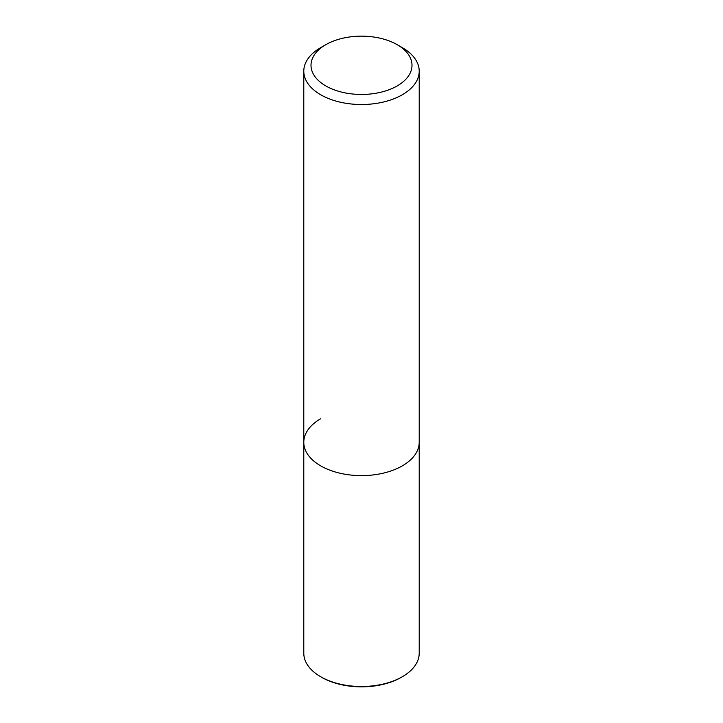 <?xml version="1.0" encoding="UTF-8"?>
<svg xmlns="http://www.w3.org/2000/svg" width="723" height="723" viewBox="0 0 723 723"><rect width="100%" height="100%" fill="white"/><g stroke="black" fill="none" stroke-linecap="round" stroke-linejoin="round"><path stroke-width="1.08" d="M320.687 47.637L325.793 44.69A50.502 29.155 180 0 1 397.207 44.69A50.502 29.155 180 0 1 397.207 85.92A50.502 29.155 180 0 1 325.793 85.92A50.502 29.155 180 0 1 325.793 44.69L320.687 47.637A57.713 33.321 180 0 0 303.787 71.197L303.787 442.304A57.713 33.321 180 0 1 320.687 418.744M397.207 44.69L402.313 47.637A57.713 33.321 180 0 1 419.213 71.197A57.713 33.321 180 0 1 402.313 94.758A57.713 33.321 180 0 1 339.412 101.979A57.713 33.321 180 0 1 303.787 71.197M419.213 71.197L419.213 442.304A57.713 33.321 180 0 1 402.313 465.865A57.713 33.321 180 0 1 339.412 473.086A57.713 33.321 180 0 1 303.787 442.304L303.787 653.185A57.713 33.321 -0 0 0 320.687 676.746A57.713 33.321 -0 0 0 402.313 676.746L402.313 676.746A57.713 33.321 -0 0 0 419.213 653.185L419.213 442.304A57.713 33.321 180 0 1 402.313 465.865A57.713 33.321 180 0 1 339.412 473.086A57.713 33.321 180 0 1 303.787 442.304M320.687 676.746L321.708 677.334A56.277 32.49 -0 0 0 401.292 677.334L402.313 676.746L401.292 677.334"/></g></svg>
